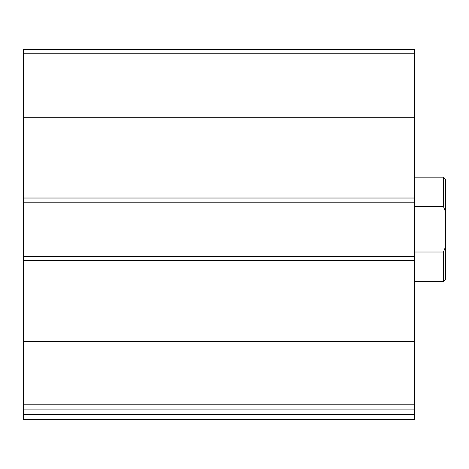 <?xml version="1.0" encoding="UTF-8"?>
<svg xmlns="http://www.w3.org/2000/svg" width="469" height="469" viewBox="0 0 469 469"><rect width="100%" height="100%" fill="white"/><g stroke="black" fill="none" stroke-linecap="round" stroke-linejoin="round"><path stroke-width="0.7" d="M414.285 404.823L414.285 49.503L23.45 49.503L23.45 409.074L414.285 409.074L414.285 404.823L23.45 404.823M414.285 414.285L23.45 414.285L23.45 419.497L414.285 419.497L414.285 409.074M23.45 414.285L23.45 409.074M414.285 256.385L23.45 256.385M414.285 202.192L23.45 202.192M445.55 246.7L443.463 252.005L443.463 281.4L445.55 279.313L445.55 179.264L443.463 177.176L414.285 177.176M445.55 211.882L443.463 206.577L443.463 177.176M443.463 252.005L414.285 252.005M443.463 206.577L414.285 206.577M414.285 341.326L23.45 341.326M414.285 260.553L23.45 260.553M414.285 53.753L23.45 53.753M414.285 117.25L23.45 117.25M414.285 198.024L23.45 198.024M443.463 281.4L414.285 281.4"/></g></svg>
